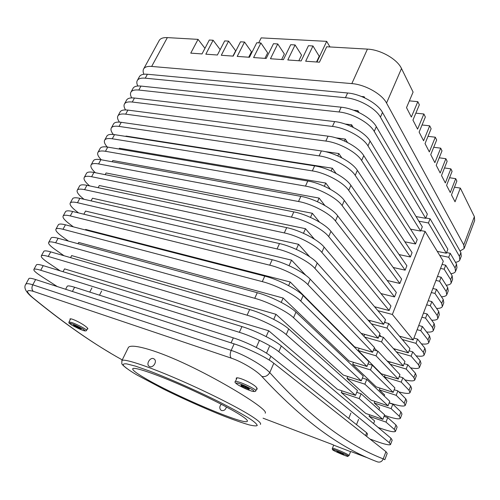 <?xml version="1.0" encoding="UTF-8"?>
<svg xmlns="http://www.w3.org/2000/svg" width="500" height="500" viewBox="0 0 500 500"><rect width="100%" height="100%" fill="white"/><g stroke="black" fill="none" stroke-linecap="round" stroke-linejoin="round"><path stroke-width="0.75" d="M258.7 42.856L261.2 37.875L326.688 41.356L329.956 46.956M316.931 62.025L326.688 41.356M341.3 392.587L359.181 398.581L361.087 393.762L384.606 414.812L382.869 419.356L365.831 413.475L341.3 392.587L341.994 390.856M359.181 398.581L382.869 419.356M361.087 393.762L356.737 392.319M347 378.413L364.869 384.175L366.75 379.406L389.775 401.287L388.056 405.781L371.037 400.106L347 378.413L347.769 376.5M364.869 384.175L388.056 405.781M366.75 379.406L362.4 378.019M352.638 364.394L370.487 369.919L372.344 365.206L394.894 387.894L393.194 392.344L376.194 386.875L352.638 364.394L353.481 362.3M370.487 369.919L393.194 392.344M372.344 365.206L368.006 363.875M358.219 350.525L376.044 355.825L377.881 351.163L399.956 374.644L398.275 379.044L381.294 373.781L358.219 350.525L359.125 348.256M376.044 355.825L398.275 379.044M377.881 351.163L373.55 349.888M364.631 337.062L381.544 341.887L383.363 337.275L404.969 361.525L403.3 365.887L387.2 361.069M381.544 341.887L403.3 365.887M383.363 337.275L379.031 336.056M363.931 336.319L364.712 334.369M400.469 418.088L401.987 414.05L400.919 411.869L392.819 404.181L391.125 408.638L399.275 416.231L400.363 418.363C399.025 419.45 394.237 418.619 386.006 415.863L384.412 415.319M392.819 404.181L389.137 402.962M378.938 409.744L379.656 407.881L374.225 402.981L374.844 401.375M374.225 402.981L391.125 408.638M405.325 405.15L406.819 401.188L405.806 398.881L397.875 390.9L396.194 395.312L404.181 403.194L405.213 405.456C403.825 406.681 399.012 405.969 390.794 403.312L389.2 402.788M397.875 390.9L394.194 389.725M384.225 396.012L384.637 394.938L379.312 389.856L379.994 388.1M379.312 389.856L396.194 395.312M410.138 392.344L411.6 388.444L410.644 386.019L402.875 377.75L401.213 382.119L409.038 390.288L410.012 392.681C408.931 393.862 405.213 393.594 398.844 391.875M402.875 377.75L399.2 376.619M389.456 382.425L384.35 376.863L385.087 374.956M384.35 376.863L401.213 382.119M414.9 379.663L416.337 375.831L415.438 373.281L407.831 364.738L406.181 369.062L413.844 377.512L414.762 380.025C413.775 381.231 410.475 381.169 404.85 379.856M407.831 364.738L404.156 363.65M389.519 363.537L390.138 361.95M390.188 364.256L406.181 369.062M384.45 322.369L388.775 323.531L409.925 348.544L408.281 352.856L393.438 348.587M369.706 321.95L370.238 320.631M371.394 323.837L386.981 328.094L388.775 323.531M386.981 328.094L408.281 352.856M409.062 350.812L412.731 351.856L420.181 360.669L421.025 363.344L419.613 367.113M394.75 350.056L395.131 349.075M396.362 351.869L411.1 356.138L412.731 351.856M411.1 356.138L418.606 364.862L419.469 367.494C418.55 368.713 415.588 368.825 410.581 367.831M84.012 199.281L82.919 198.4C78.206 194.519 76.35 191.744 77.344 190.069C78.25 188.962 80.662 188.825 84.581 189.644L284.306 232.919C297.575 235.644 315.981 245.219 321.844 252.381L383.694 324.281L385.519 319.681L324.137 247.094C318.325 239.862 299.969 230.281 286.7 227.631L284.306 232.919M79.456 186.206L79.675 185.812C80.594 184.681 83.012 184.519 86.938 185.325L286.7 227.631M383.694 324.281L367.994 320.025M78.575 212.925L76.087 210.981C71.294 207.175 69.369 204.494 70.306 202.925C71.169 201.906 73.556 201.831 77.469 202.712L277.062 248.938C290.338 251.869 308.894 261.444 314.906 268.394L378.188 338.181L380.031 333.531L317.231 263.031C311.269 256.012 292.762 246.438 279.488 243.575L79.85 198.344C75.931 197.481 73.537 197.575 72.656 198.625L72.456 198.994M378.188 338.181L361.156 333.363M73.356 226.85L69.181 223.694C64.312 219.969 62.312 217.381 63.188 215.925C64.013 214.988 66.375 214.981 70.275 215.925L269.719 265.169C282.994 268.312 301.712 277.881 307.881 284.619L372.612 352.244L374.481 347.537L310.231 279.188C304.119 272.381 285.456 262.806 272.181 259.738L72.681 211.5C68.775 210.581 66.406 210.606 65.569 211.581L65.381 211.925M372.612 352.244L354.663 346.938L290.206 281.988L288.612 285.613M68.456 241.094L62.2 236.544C57.25 232.9 55.181 230.406 55.994 229.069C56.775 228.206 59.112 228.281 63.006 229.281L262.281 281.619C275.556 284.981 294.438 294.544 300.756 301.056L366.981 366.463L368.869 361.7L303.144 295.55C296.875 288.969 278.05 279.4 264.775 276.112L65.438 224.812C61.537 223.831 59.194 223.787 58.4 224.675L58.225 224.994M366.981 366.463L349.006 360.925L283.131 298.044L281.225 302.375M63.994 255.725L55.15 249.531C50.119 245.969 47.975 243.575 48.719 242.356C49.456 241.581 51.762 241.725 55.65 242.787L254.744 298.294C268.019 301.875 287.056 311.438 293.538 317.712L361.287 380.838L363.194 376.025L295.956 312.137C289.531 305.781 270.544 296.219 257.269 292.706L58.113 238.269C54.225 237.225 51.906 237.106 51.156 237.913L50.994 238.206M361.287 380.838L343.294 375.069L275.963 314.3L273.738 319.363M60.156 270.831L48.019 262.663C42.9 259.181 40.688 256.894 41.369 255.787C42.056 255.1 44.337 255.319 48.219 256.444L247.1 315.188C260.375 319 279.581 328.556 286.225 334.6L355.525 395.375L357.45 390.513L288.675 328.944C282.081 322.825 262.931 313.269 249.662 309.531L50.706 251.875C46.825 250.769 44.531 250.575 43.831 251.294L43.681 251.562M355.525 395.375L337.512 389.363L268.7 330.775L266.144 336.581M373.594 423.619L374.619 420.956L369.081 416.238L386 422.1L387.719 417.6L384.025 416.331M369.081 416.238L369.644 414.787M386 422.1L394.319 429.4L395.469 431.4C394.175 432.344 389.412 431.388 381.175 428.537L378.194 427.488M395.562 431.15L397.106 427.044L395.981 424.994L387.719 417.6M377.013 350.906L374.288 348.019M381.213 336.669L379.531 334.787M91.044 200.875L92.469 198.238L298.556 244.312L296.3 249.387M309.681 256.744L298.556 244.312M83.863 214.206L85.55 211.069L291.531 260.131L289.056 265.694M305.875 275.363L291.531 260.131M85.369 229.938L85.631 229.45L290.206 281.988M78.006 243.706L78.675 242.45L283.131 298.044M70.556 257.625L71.65 255.588L275.963 314.3M63.025 271.706L64.544 268.869L268.7 330.775M390.613 444.344L392.181 440.163L390.988 438.25L389.319 442.7L390.525 444.569C389.281 445.363 384.538 444.288 376.294 441.331L369.938 439.019M57.244 286.55L40.812 275.931C35.612 272.538 33.319 270.35 33.931 269.375C34.575 268.769 36.831 269.062 40.7 270.256L43.212 265.631C39.344 264.462 37.081 264.194 36.419 264.831L36.288 265.069M43.212 265.631L241.95 326.581L239.356 332.319C252.625 336.369 272 345.913 278.812 351.712L389.319 442.7M278.812 351.712L281.294 345.981C274.538 340.1 255.219 330.55 241.95 326.581M281.294 345.981L390.988 438.25M40.7 270.256L239.356 332.319M409.375 100.862L417.812 101.662L419.35 104.794L412.938 120.113L417.594 129.137L423.875 113.994L425.356 116.994L419.113 132.088L423.581 140.756L429.7 125.831L431.125 128.719L425.037 143.588L429.331 151.919L435.3 137.213L436.669 139.987L430.737 154.637L434.869 162.656L440.688 148.162L442.006 150.838L436.219 165.275L440.194 172.987L445.875 158.706L447.144 161.281L441.5 175.512L445.331 182.944L450.875 168.863L452.094 171.344L446.581 185.375L450.275 192.537L455.694 178.656L456.869 181.044L451.481 194.881L455.044 201.794L460.344 188.1L474.375 216.625L463.75 244.881L386.544 103.044C382.006 94.075 365.025 84.513 351.831 83.606L151.662 66.438C147.681 66.137 145.056 66.888 143.787 68.681C142.856 70.113 142.9 71.969 143.919 74.256M415.85 113.156L423.875 113.994M422.056 124.969L429.7 125.831M428.006 136.331L435.3 137.213M433.719 147.269L440.688 148.162M439.212 157.8L445.875 158.706M444.494 167.95L450.875 168.863M449.581 177.744L455.694 178.656M151.662 66.438L167.356 37.606L198.056 39.369L190.756 53.131L202.013 53.925L209.312 40.019L213.119 40.237L205.819 54.194L217.387 55.006L224.694 40.9L228.6 41.125L235.65 50.794L232.931 56.106M228.6 41.125L221.294 55.281L233.194 56.119L240.5 41.812L244.525 42.044L251.431 51.825L248.719 57.219M244.525 42.044L237.213 56.406L249.456 57.269L256.762 42.744L260.9 42.981L267.663 52.894L264.95 58.362M260.9 42.981L253.594 57.562L266.188 58.45L273.488 43.706L277.75 43.95L284.356 53.987L281.65 59.538M277.75 43.95L270.45 58.75L283.419 59.662L290.712 44.7L295.094 44.95L301.537 55.119L298.831 60.75M295.094 44.95L287.8 59.969L301.163 60.912L308.444 45.719L312.962 45.975L319.225 56.281L316.519 61.994M213.119 40.237L220.169 49.631M386.544 103.044L401.5 68.519L413.094 92.081L406.506 107.638L411.356 117.044L417.812 101.662M454.481 187.188L460.344 188.1M464.344 247.987L474.637 220.581L474.375 216.625M312.962 45.975L305.681 61.231L319.444 62.2L326.712 46.769L367.431 49.112L351.831 83.606M401.5 68.519C397.25 59.181 380.588 49.631 367.431 49.112M198.056 39.369L204.963 48.312M167.356 37.606C163.369 37.419 160.7 38.3 159.35 40.25L158.994 40.906M460.025 251.012L464.119 248.6L463.75 244.881M361.475 96.481L364.119 96.731L364.806 97.931M364.119 96.731L363.794 97.463M455.494 262.325C457.75 261.956 459.2 261.175 459.837 259.988L459.425 256.369L380.431 117.15C375.775 108.344 358.656 98.775 345.456 97.706L145.269 78.181L147.406 74.25C143.431 73.919 140.819 74.631 139.569 76.388L139.244 76.981M147.406 74.25L347.587 92.987L345.456 97.706M380.431 117.15L382.481 112.425C377.863 103.569 360.788 94 347.587 92.987M382.481 112.425L460.869 252.525L459.425 256.369M460.062 259.4L461.269 256.181L460.869 252.525M377.906 310.675L392.356 314.456L413.206 339.963L399.45 336.156M392.356 314.456L425.106 231.394L443.288 261.238L413.206 339.963M428.431 222.975L430.081 218.781L447.863 249.256L446.344 253.238L428.431 222.975L418.9 221.206M437.275 251.369L446.344 253.238M430.081 218.781L425.806 218.006M416.1 355.844C420.588 356.562 423.263 356.306 424.131 355.087L423.319 352.331L415.969 343.344L417.581 339.106L413.919 338.1M424.281 354.675L425.669 350.975L424.881 348.181L417.581 339.106M400.075 336.325L399.925 336.712M415.969 343.344L402.306 339.531M421.431 343.894C425.487 344.387 427.925 344.025 428.744 342.794L427.987 339.925L420.788 330.675L422.388 326.481L418.725 325.513M428.906 342.362L430.269 338.725L429.531 335.819L422.388 326.481M420.788 330.675L417.131 329.694M426.619 332.013C430.3 332.312 432.531 331.85 433.312 330.625L432.606 327.644L425.562 318.137L427.144 313.981L423.488 313.056M433.488 330.169L434.825 326.594L434.137 323.575L427.144 313.981M425.562 318.137L421.906 317.194M431.669 320.194C435.031 320.337 437.088 319.794 437.837 318.569L437.188 315.475L430.288 305.719L431.85 301.606L428.2 300.719M438.019 318.087L439.338 314.575L438.7 311.444L431.85 301.606M430.288 305.719L426.637 304.812M436.613 308.45C439.694 308.456 441.6 307.85 442.325 306.631L441.719 303.425L434.963 293.425L436.512 289.356L432.869 288.5M442.512 306.125L443.806 302.675L443.219 299.438L436.512 289.356M434.963 293.425L431.319 292.556M441.463 296.788C444.294 296.681 446.062 296.019 446.763 294.806L446.206 291.494L439.594 281.25L435.956 280.425M446.962 294.281L448.237 290.887L447.694 287.538L441.131 277.219L439.594 281.25M441.131 277.219L437.494 276.406M446.219 285.212C448.837 285.006 450.487 284.294 451.163 283.087L450.656 279.675L444.181 269.194L440.55 268.406M451.369 282.544L452.625 279.206L452.131 275.756L445.7 265.206L444.181 269.194M445.7 265.206L442.069 264.425M450.894 273.725C453.319 273.431 454.862 272.681 455.525 271.481L455.062 267.962L448.725 257.256L439.719 255.381M455.737 270.919L456.969 267.638L456.519 264.088L450.231 253.306L448.725 257.256M450.231 253.306L446.6 252.562M145.269 78.181C141.294 77.831 138.688 78.525 137.45 80.262C136.506 81.713 136.631 83.625 137.819 86M374.244 131.431L376.319 126.65L427.35 214.1L425.675 218.325L374.244 131.431C369.469 122.788 352.212 113.212 339 111.975L138.806 90.044C134.838 89.65 132.25 90.288 131.044 91.956C130.087 93.431 130.306 95.406 131.706 97.888M416.075 216.569L425.675 218.325M376.319 126.65C371.581 117.95 354.369 108.381 341.156 107.2L140.969 86.075C136.994 85.7 134.406 86.356 133.188 88.044L132.875 88.619M367.981 145.887L370.081 141.05L422.312 226.812L420.625 231.075L367.981 145.887C363.075 137.413 345.688 127.837 332.463 126.431L132.281 102.037C128.312 101.594 125.744 102.175 124.575 103.775C123.606 105.275 123.938 107.325 125.575 109.925M410.531 229.131L420.625 231.075M370.081 141.05C365.219 132.519 347.875 122.944 334.65 121.594L134.462 98.025C130.494 97.6 127.925 98.2 126.744 99.825L126.438 100.381M361.637 160.531L363.762 155.631L417.225 239.656L415.519 243.962L361.637 160.531C356.606 152.225 339.081 142.65 325.844 141.069L125.681 114.156C121.719 113.663 119.175 114.181 118.038 115.719C117.05 117.244 117.519 119.375 119.444 122.119M404.875 241.8L415.519 243.962M363.762 155.631C358.775 147.269 341.294 137.688 328.062 136.169L127.888 110.1C123.925 109.625 121.375 110.162 120.225 111.725L119.931 112.256M355.213 175.356L357.362 170.394L412.081 252.638L410.356 256.994L355.213 175.356C350.05 167.225 332.388 157.65 319.144 155.887L119.012 126.406C115.062 125.856 112.531 126.319 111.438 127.788C110.431 129.344 111.062 131.575 113.331 134.481M399.106 254.581L410.356 256.994M357.362 170.394C352.244 162.206 334.625 152.625 321.388 150.925L121.244 122.306C117.287 121.775 114.756 122.256 113.644 123.75L113.362 124.262M348.713 190.369L350.887 185.344L406.881 265.756L405.138 270.163L348.713 190.369C343.413 182.425 325.606 172.844 312.35 170.9L112.275 138.781C108.325 138.181 105.819 138.581 104.763 139.981C103.737 141.581 104.569 143.931 107.256 147.031M393.206 267.475L405.138 270.163M350.887 185.344C345.637 177.338 327.875 167.756 314.625 165.875L114.531 134.644C110.581 134.056 108.069 134.481 106.994 135.9L106.725 136.394M342.125 205.575L344.331 200.487L401.631 279.019L399.862 283.469L342.125 205.575C336.688 197.819 318.731 188.238 305.475 186.106L105.463 151.294C101.519 150.638 99.038 150.975 98.012 152.3C96.975 153.95 98.062 156.444 101.263 159.781M387.169 280.469L399.862 283.469M344.331 200.487C338.944 192.662 321.031 183.081 307.781 181.012L107.744 147.106C103.8 146.475 101.306 146.831 100.269 148.181L100.013 148.65M335.45 220.975L337.681 215.819L396.319 292.425L394.531 296.925L335.45 220.975C329.875 213.412 311.775 203.831 298.512 201.506L98.575 163.938C94.644 163.231 92.181 163.506 91.2 164.756C90.15 166.462 91.538 169.119 95.369 172.725M380.969 293.569L394.531 296.925M337.681 215.819C332.156 208.194 314.106 198.612 300.844 196.35L100.881 159.706C96.944 159.019 94.475 159.312 93.481 160.588L93.238 161.038M328.694 236.581L330.956 231.356L390.944 305.975L389.144 310.525L328.694 236.581C322.975 229.213 304.719 219.631 291.456 217.113L91.619 176.725C87.688 175.956 85.256 176.169 84.306 177.344C83.256 179.112 85.025 181.962 89.612 185.888M374.588 306.756L389.144 310.525M330.956 231.356C325.288 223.925 307.081 214.344 293.819 211.887L93.944 172.444C90.019 171.7 87.569 171.931 86.613 173.131L86.381 173.556M425.106 231.394L420.825 230.575M375.7 307.044L375.425 307.738M384.719 321.7L385.538 322.663M353.556 110.213L357.919 110.681L359.044 112.556M357.425 111.8L357.919 110.681M345.156 124.031L351.65 124.8L353.269 127.4M350.975 126.312L351.65 124.8M335.994 137.875L345.3 139.094L347.5 142.481M344.444 141.012L345.3 139.094M324.913 151.569L338.869 153.562L341.756 157.812M337.831 155.9L338.869 153.562M125.806 136.4L125.988 136.075L332.362 168.219L336.044 173.412M331.131 170.981L332.362 168.219M119.006 149.019L119.425 148.244L325.769 183.05L330.4 189.306M324.344 186.256L325.769 183.05M112.131 161.769L112.794 160.544L319.094 198.075L324.862 205.519M317.475 201.731L319.094 198.075M105.181 174.662L106.088 172.975L312.337 213.294L319.488 222.1M310.506 217.406L312.337 213.294M98.15 187.7L99.319 185.538L305.487 228.706L314.369 239.125M305.487 228.706L303.45 233.294M269.2 360.044L270.85 356.25C264.25 350.812 245.856 341.788 233.337 337.881L231.069 342.875M270.85 356.25L366.675 432.781L365.588 435.594M366.6 436.388L367.519 434.012L366.675 432.781M72.394 291.462L74.612 287.25C70.381 285.925 67.925 285.575 67.244 286.212L67.125 286.444M74.612 287.25L233.337 337.881M384.837 459.712L383.231 458.875C382.056 461.575 380.15 462.581 377.512 461.894C345.238 449.769 307.869 426.087 261.806 376.419C265.081 377.144 267.731 375.869 269.762 372.6C263.369 365.725 244.6 354.719 231.181 350.4L32.781 284.8L35.638 279.55C31.775 278.312 29.544 277.969 28.931 278.512L28.812 278.725M35.638 279.55L234.131 343.869L231.181 350.4C229.869 353.694 229.875 356.269 231.2 358.119L33.3 291.337C25.906 289.331 25.644 291.375 32.5 297.462C65.069 324.081 94.987 344.894 122.256 359.894M273.812 363.25L385.95 451.644L383.231 458.875C351.6 446.562 314.769 422.488 269.762 372.6L273.812 363.25C266.887 357.612 247.4 348.075 234.131 343.869M384.85 459.681L387.2 453.419L385.95 451.644M144.531 377.938C135.844 372.844 131.944 369.731 132.831 368.606C134.544 367.031 152.194 372.788 176.45 383.175C200.669 393.544 227.344 406.819 239.45 414.425C245.569 418.281 248.169 420.606 247.25 421.394C243.888 425.2 173.256 395.062 144.531 377.938M33.3 291.337C31.713 289.644 31.538 287.462 32.781 284.8C28.912 283.55 26.6 283.337 25.831 284.175L25.669 284.456M226.425 406.981C225.581 409.762 223.975 410.944 221.6 410.519L220.769 410C219.331 408.194 219.5 406.281 221.281 404.269M153.525 358.631L154.444 359.206C157.306 361.662 153.1 368.131 149.681 366.606L148.812 366.062C146.106 363.731 150.175 357.194 153.525 358.631M333.6 445.125L350.575 451.65M236.406 379.237L236.225 378.194C237.069 376.163 252.006 382.819 256.15 387.013L257.256 389.044L256.488 389.325M70.144 319.8L69.969 319.025C70.537 317.712 81.181 322.8 85.756 326.494C87.387 327.788 88.075 328.619 87.806 328.994L87.163 329.144M28.931 278.512L25.831 284.175C23.556 287.319 25.456 291.531 31.544 296.806L32.5 297.462M261.806 376.419C256.712 370.688 241.912 361.637 231.2 358.119M128.031 348.194L128.438 347.369C131.337 343.6 153.306 349.144 182.369 362.519C211.513 375.887 242.725 394.169 256.637 404.256C263.475 409.231 266.337 412.206 265.219 413.169M74.388 325.994L81.15 328.994L76.463 326.163L73.506 325.106L74.388 325.994L74.644 325.513M78.2 327.931L78.562 327.231M241.088 385.806L249.175 389.375L249.194 388.713L245.125 386.581L241.062 385.125L241.088 385.806L241.344 385.225M245.131 387.925L245.613 386.831M337.062 451.744L343.65 454.562L343.544 454.094L340.169 452.438L336.925 451.262L337.062 451.744L337.212 451.362M340.412 453.381L340.688 452.694M400.919 411.869L399.275 416.231M405.806 398.881L404.181 403.194M410.644 386.019L409.038 390.288M415.438 373.281L413.844 377.512M420.181 360.669L418.606 364.862M84.581 189.644L86.938 185.325M321.844 252.381L324.137 247.094M77.469 202.712L79.85 198.344M279.488 243.575L277.062 248.938M314.906 268.394L317.231 263.031M70.275 215.925L72.681 211.5M272.181 259.738L269.719 265.169M307.881 284.619L310.231 279.188M63.006 229.281L65.438 224.812M264.775 276.112L262.281 281.619M300.756 301.056L303.144 295.55M55.65 242.787L58.113 238.269M257.269 292.706L254.744 298.294M293.538 317.712L295.956 312.137M48.219 256.444L50.706 251.875M249.662 309.531L247.1 315.188M286.225 334.6L288.675 328.944M395.981 424.994L394.319 429.4M424.881 348.181L423.319 352.331M429.531 335.819L427.987 339.925M434.137 323.575L432.606 327.644M438.7 311.444L437.188 315.475M443.219 299.438L441.719 303.425M447.694 287.538L446.206 291.494M452.131 275.756L450.656 279.675M456.519 264.088L455.062 267.962M341.156 107.2L339 111.975M138.806 90.044L140.969 86.075M334.65 121.594L332.463 126.431M132.281 102.037L134.462 98.025M328.062 136.169L325.844 141.069M125.681 114.156L127.888 110.1M321.388 150.925L319.144 155.887M119.012 126.406L121.244 122.306M314.625 165.875L312.35 170.9M112.275 138.781L114.531 134.644M307.781 181.012L305.475 186.106M105.463 151.294L107.744 147.106M300.844 196.35L298.512 201.506M98.575 163.938L100.881 159.706M293.819 211.887L291.456 217.113M91.619 176.725L93.944 172.444M137.213 375.125C131.194 371.656 126.675 368.544 123.65 365.781C122.513 364.263 123.519 363.625 126.656 363.869L135.419 366.119L149.5 371.025C172.562 379.8 202.275 393.312 221.069 402.837C234.438 409.681 243.038 414.544 248.287 417.819C253.669 421.175 256.656 423.725 257.244 425.456C256.588 426.181 253.875 425.981 249.106 424.869C242.95 423.094 234.913 420.312 225 416.525C203.919 408.194 179.925 397.256 163.388 389.038L137.213 375.125M121.725 360.894L121.956 360.506C124.031 358.506 145.444 365.363 175.131 378.062C204.775 390.731 237.225 406.987 251.494 416.138C258.55 420.688 261.525 423.444 260.406 424.406M351.106 451.619L366.706 457.512M263.069 418.181L333.206 444.819M71.975 323.819C74.456 324.644 78.188 326.419 83.162 329.144C85.794 331.019 85.606 331.381 82.606 330.231C80.169 329.425 76.494 327.675 71.569 324.988C68.85 323.075 68.981 322.688 71.975 323.819M69.006 321.969L71.812 322.519C77.269 324.4 87.625 329.913 86.544 330.337C86.45 330.919 85.681 331.05 84.231 330.744M240.481 384.05C244.037 385.244 248.256 387.275 253.144 390.131C254.8 391.819 253.65 391.906 249.681 390.4C246.219 389.231 242.069 387.238 237.225 384.419C235.413 382.675 236.5 382.556 240.481 384.05M235.356 381.594L235.406 381.488C235.837 381.188 237.512 381.55 240.419 382.569C247.25 384.944 257.038 390.194 255.837 390.812C255.738 391.438 254.856 391.644 253.188 391.438M332.825 449.719C329.888 447.481 350.131 456.131 347.794 456.125C350.475 458.244 330.669 449.762 332.825 449.719M332.294 448.406L332.319 448.35C332.638 447.35 349.263 454.556 349.031 455.6L347.131 456.194M77.344 190.069L79.675 185.812M70.306 202.925L72.656 198.625M63.188 215.925L65.569 211.581M55.994 229.069L58.4 224.675M48.719 242.356L51.156 237.913M41.369 255.787L43.831 251.294M33.931 269.375L36.419 264.831M159.35 40.25L143.787 68.681M139.569 76.388L137.45 80.262M133.188 88.044L131.044 91.956M126.744 99.825L124.575 103.775M120.225 111.725L118.038 115.719M113.644 123.75L111.438 127.788M106.994 135.9L104.763 139.981M100.269 148.181L98.012 152.3M93.481 160.588L91.2 164.756M86.613 173.131L84.306 177.344M67.244 286.212L65.625 289.269M126.656 368.375C123.362 365.806 121.737 364.181 121.788 363.494L121.956 360.506L128.438 347.369M110.281 352.969C86.188 338.781 60.144 320.225 32.138 297.3M247.431 420.975L247.25 421.394M221.656 410.544L220.769 410M149.744 366.631L148.812 366.062M70.631 318.856L69.037 321.912C69.525 323.244 66.9 321.719 72.025 325.25M91.919 287.9L89.75 292.081M87.619 328.25L86.581 330.275M101.675 290.963L99.5 295.188M237.006 377.894L235.406 381.488C234.131 381.9 235.487 383.331 239.481 385.788M259.375 340.494L256.294 347.45M257.05 388.025L255.894 390.688M269.431 346.488L266.5 353.188M333.631 445.056L332.244 448.969M350.594 451.613L349.031 455.619M358.569 419.381L356.506 424.656M350.881 413.094L348.756 418.469M334.769 451.081L332.469 449.456"/></g></svg>
